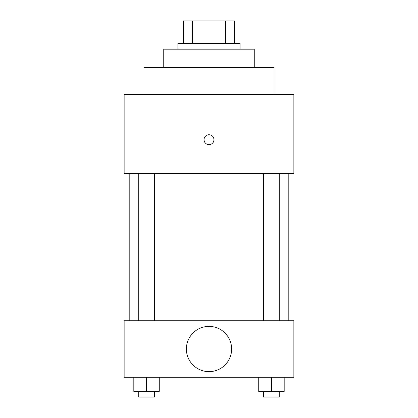 <?xml version="1.0" encoding="UTF-8"?>
<svg xmlns="http://www.w3.org/2000/svg" width="418" height="418" viewBox="0 0 418 418"><rect width="100%" height="100%" fill="white"/><g stroke="black" fill="none" stroke-linecap="round" stroke-linejoin="round"><path stroke-width="0.63" d="M192.4 43.529L192.4 20.9L183.544 20.9L183.544 43.529L183.544 20.9M192.4 20.9L234.456 20.9L234.456 43.529M225.6 43.529L225.6 20.9M177.885 49.188L177.885 43.529L240.115 43.529L240.115 49.188M163.741 67.57L163.741 49.188L254.259 49.188L254.259 67.57M143.944 94.442L143.944 67.57L274.056 67.57L274.056 94.442M124.141 94.442L293.859 94.442L293.859 173.642L124.141 173.642L124.141 94.442M204.052 139.701A4.948 4.948 0 0 1 211.477 135.411A4.948 4.948 0 0 1 211.477 143.985A4.948 4.948 0 0 1 204.052 139.701M129.799 320.726L129.799 173.642M263.648 173.642L263.648 320.726M138.739 320.726L138.739 173.642M124.141 320.726L293.859 320.726L293.859 377.302L124.141 377.302L124.141 320.726M209 371.644A22.629 22.629 0 0 1 189.401 337.702A22.629 22.629 0 0 1 228.599 337.702A22.629 22.629 0 0 1 209 371.644M258.726 377.302L258.726 391.441L284.183 391.441L284.183 377.302L284.183 391.441M271.454 391.441L271.454 377.302M279.261 391.441L279.261 397.1L263.648 397.1L263.648 391.441M133.817 377.302L133.817 391.441L159.274 391.441L159.274 377.302L159.274 391.441M146.546 391.441L146.546 377.302M154.352 391.441L154.352 397.1L138.739 397.1L138.739 391.441M288.201 320.726L288.201 173.642M279.261 173.642L279.261 320.726M154.352 320.726L154.352 173.642"/></g></svg>
